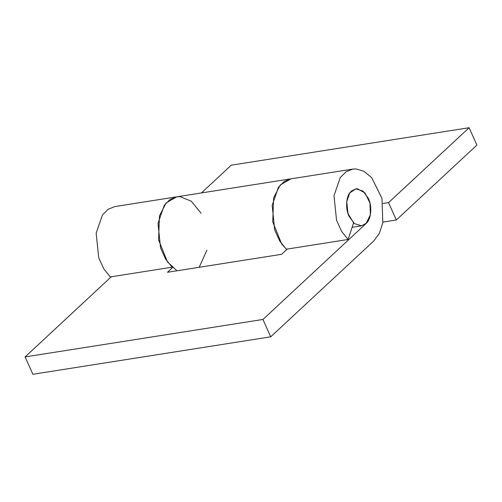 <?xml version="1.0" encoding="UTF-8"?>
<svg xmlns="http://www.w3.org/2000/svg" width="502" height="502" viewBox="0 0 502 502"><rect width="100%" height="100%" fill="white"/><g stroke="black" fill="none" stroke-linecap="round" stroke-linejoin="round"><path stroke-width="0.75" d="M176.955 270.791L167.511 261.944L158.563 239.868L159.467 215.829L166.074 202.996L176.691 196.828L170.021 199.495L164.229 205.349L158.005 223.403L160.552 247.919L165.597 259.063L172.123 267.19L110.289 276.928L103.757 268.802L98.718 257.658L96.171 233.141L102.395 215.088L108.187 209.234L114.87 206.567L176.691 196.828L180.055 196.658L191.249 201.17L201.076 213.199M176.691 196.828L290.846 178.85L280.235 185.012L273.621 197.851L272.724 221.89L281.672 243.966L286.698 249.588M383.013 203.498L388.567 202.626L396.36 219.976L476.9 145.078L469.1 127.721L388.567 202.626M382.957 222.085L396.36 219.976M469.1 127.721L231.271 165.183L201.434 192.931M199.175 267.29L206.899 250.191M172.544 267.572L167.473 272.285L281.628 254.307L287.276 249.055M348.118 239.473L341.586 231.34L336.541 220.202L333.999 195.686L340.224 177.633L346.016 171.778L352.699 169.105L356.05 168.942L363.925 171.282L371.656 177.62L381.984 198.397L382.825 222.819L379.286 233.474L373.833 240.929L270.729 336.817L262.929 319.467L366.014 223.597L370.369 214.843L369.974 203.021L364.979 192.963L357.424 188.752L355.792 188.834L362.959 191.03L368.368 198.34C372.177 205.607 371.342 218.79 366.592 223.013L361.616 225.818L354.45 223.628L349.041 216.318C345.445 209.378 345.909 196.866 350.302 192.235L351.394 191.061L355.792 188.834L349.762 192.956L346.75 201.691L347.98 213.551L353.584 222.882L348.118 239.473L286.284 249.212L279.752 241.079L274.707 229.941L272.166 205.425L278.39 187.371L284.182 181.517L290.865 178.844M270.729 336.817L32.9 374.279L25.1 356.922L111.287 276.771M262.929 319.467L25.1 356.922M290.846 178.85L352.686 169.111M352.122 227.318L361.616 225.818"/></g></svg>
